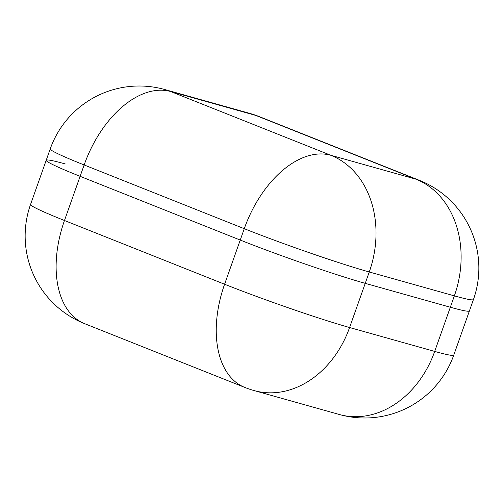 <?xml version="1.0" encoding="UTF-8"?>
<svg xmlns="http://www.w3.org/2000/svg" width="504" height="504" viewBox="0 0 504 504"><rect width="100%" height="100%" fill="white"/><g stroke="black" fill="none" stroke-linecap="round" stroke-linejoin="round"><path stroke-width="0.76" d="M80.117 176.324L240.238 240.061A94.406 4.788 19.5 0 0 365.236 283.355L450.337 307.238A94.406 4.788 19.5 0 0 469.413 310.924A94.406 4.788 -160.5 0 1 450.337 307.238L365.236 283.355A94.406 4.788 -160.5 0 1 240.238 240.061L80.117 176.324A94.406 4.788 -160.5 0 1 46.204 160.272A94.406 4.788 19.5 0 0 80.117 176.324L64.474 220.5L224.595 284.237L244.27 228.69L84.143 164.959L80.117 176.324M65.281 163.958A94.406 4.788 19.5 0 0 46.204 160.272L30.561 204.448A94.406 94.406 0 0 0 84.641 323.675A94.406 57.009 -68.3 0 1 64.474 220.5A94.406 4.788 -160.5 0 1 30.561 204.448M349.593 327.524L434.694 351.414L454.362 295.867L369.262 271.984L349.593 327.524A94.406 4.788 -160.5 0 1 224.595 284.237A94.406 57.009 -68.3 0 0 244.768 387.412A94.406 94.406 0 0 0 254.167 390.594A94.406 75.096 -74.3 0 0 349.593 327.524M339.268 414.477A94.406 94.406 0 0 0 453.77 355.099A94.406 4.788 -160.5 0 1 434.694 351.414A94.406 75.096 105.7 0 1 339.268 414.477L254.167 390.594M170.692 91.539L330.819 155.276L415.92 179.166L255.793 115.429L170.692 91.539A94.406 75.096 -74.3 0 0 164.732 89.523A94.406 94.406 0 0 0 50.23 148.9A94.406 4.788 19.5 0 0 84.143 164.959A94.406 57.009 111.7 0 1 170.692 91.539M249.833 113.406A94.406 75.096 105.7 0 1 255.793 115.429A94.406 57.009 111.7 0 1 259.232 116.588A94.406 94.406 0 0 0 249.833 113.406L164.732 89.523M244.27 228.69A94.406 4.788 19.5 0 0 369.262 271.984A94.406 75.096 105.7 0 0 330.819 155.276A94.406 57.009 111.7 0 0 244.27 228.69M473.439 299.552A94.406 94.406 0 0 0 419.359 180.325A94.406 57.009 111.7 0 0 415.92 179.166A94.406 75.096 -74.3 0 1 454.362 295.867A94.406 4.788 19.5 0 0 473.439 299.552L453.77 355.099M244.768 387.412L84.641 323.675M50.23 148.9L46.204 160.272M419.359 180.325L259.232 116.588"/></g></svg>
